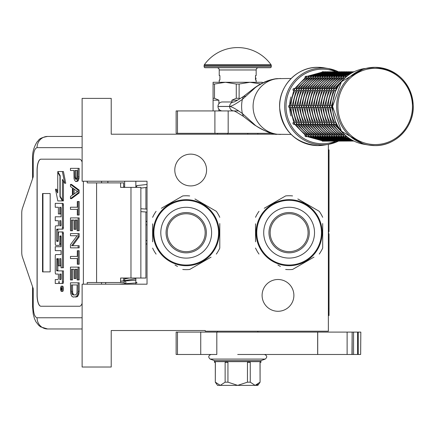 <?xml version="1.0" encoding="UTF-8"?>
<svg xmlns="http://www.w3.org/2000/svg" width="435" height="435" viewBox="0 0 435 435"><rect width="100%" height="100%" fill="white"/><g stroke="black" fill="none" stroke-linecap="round" stroke-linejoin="round"><path stroke-width="0.65" d="M276.948 134.208L111.219 134.208L111.219 98.392L82.117 98.392L82.117 181.221L147.035 181.221L147.035 284.191L82.117 284.191L82.117 367.02L111.219 367.02L111.219 330.529L205.238 330.529L205.238 331.204L328.36 331.204L328.36 144.349M277.992 279.493A15.894 15.894 0 0 1 293.886 295.387A15.894 15.894 0 0 1 277.992 311.281A15.894 15.894 0 0 1 262.098 295.387A15.894 15.894 0 0 1 277.992 279.493M190.688 154.131A15.894 15.894 0 0 1 206.582 170.025A15.894 15.894 0 0 1 190.688 185.919A15.894 15.894 0 0 1 174.794 170.025A15.894 15.894 0 0 1 190.688 154.131M129.32 278.036L124.649 278.922M135.845 279.651L135.6 280.287L120.598 281.162M135.845 282.065L137.079 282.864L119.119 284.191M124.72 283.653C126.058 283.419 126.242 282.511 125.269 280.939C123.931 281.173 123.747 282.081 124.72 283.653M123.975 278.036L124.649 278.085M135.845 278.775L121.691 281.081M147.035 184.462L137.155 185.587L136.106 187.376M123.79 187.376L124.649 186.539M135.845 185.848L136.65 185.783M145.915 211.981L145.915 278.036L120.598 278.036L120.598 282.516L87.212 282.516L87.212 284.191M79.556 306.24L40.89 306.24A11.19 3.828 90 0 1 37.062 295.05L37.165 295.05A11.19 3.828 -90 0 0 40.993 306.24L79.556 306.24A11.19 3.828 90 0 0 82.117 303.364M82.117 162.048A11.19 3.828 90 0 0 79.556 159.172L40.89 159.172A11.19 3.828 90 0 0 37.062 170.362L37.062 295.05M83.384 284.191L83.384 181.221M82.117 317.773L37.062 317.773C34.735 317.11 33.462 313.379 33.234 306.577L32.56 306.577L33.234 306.577L33.234 288.671L22.424 257.058A6.715 2.295 -90 0 1 21.75 252.311L21.75 213.101A6.715 2.295 -90 0 1 22.424 208.354L33.234 176.74L33.234 158.835L32.56 158.835C32.212 153.006 33.718 147.356 37.073 141.886C39.204 140.277 37.861 138.172 47.578 136.449L82.117 136.449M123.643 187.376L123.643 182.901L87.212 182.901L87.212 181.221M79.556 159.172L40.993 159.172A11.19 3.828 -90 0 0 37.165 170.362L37.165 295.05M37.062 317.773A11.19 10.516 90 0 0 47.578 328.963L82.117 328.963M123.643 282.516L120.598 282.516M140.858 278.036L140.858 187.376L120.598 187.376L120.598 182.901M50.183 271.88L50.183 193.531L42.527 193.531L42.527 271.88L50.183 271.88L42.945 271.88L42.945 193.531L50.183 193.531M61.498 291.428L62.548 291.428A2.643 0.903 -90 0 0 63.45 288.786A2.643 0.903 -90 0 0 62.548 286.143L61.498 286.143A2.643 0.903 -90 0 0 60.59 288.786A2.643 0.903 -90 0 0 61.498 291.428A2.643 0.903 -90 0 0 62.401 288.786A2.643 0.903 -90 0 0 61.498 286.143M56.311 283.495L58.17 283.495A2.452 0.837 -90 0 0 59.008 281.048A2.452 0.837 -90 0 0 59.845 283.495L62.901 283.495A1.615 0.555 -90 0 0 63.45 281.88L63.45 270.885L56.833 270.885L56.621 270.265L56.833 258.646L58.382 258.646L58.382 265.85L59.72 265.85L59.72 258.646L60.846 258.646L61.058 267.786L62.401 267.786L62.401 233.551A1.615 0.555 -90 0 0 61.846 231.937L58.932 231.942A1.615 0.555 -90 0 0 58.382 233.557L58.17 241.381L56.833 241.381L56.621 240.756L56.621 229.762L56.833 229.142L61.846 229.142A1.615 0.555 -90 0 0 62.401 227.527L62.401 204.972A1.615 0.555 -90 0 0 61.846 203.357L55.256 203.357L55.256 207.272L58.382 207.272L58.382 213.944L59.72 213.944L59.72 207.272L60.846 207.272L61.058 207.892L61.058 216.782L56.311 216.782M59.22 283.495A2.452 0.837 -90 0 0 59.535 283.321M56.86 274.061L58.382 274.061L58.382 277.97A1.615 0.555 90 0 1 57.828 279.585L55.256 279.585L55.256 283.495L58.17 283.495M56.311 250.636L61.058 250.636L61.058 254.551L56.86 254.551M56.86 245.356L59.165 245.356A1.615 0.555 -90 0 0 59.72 243.741L59.932 235.922L60.846 235.922L61.058 236.542L61.058 246.727L56.311 246.727M60.916 235.955L60.77 236.542L59.72 236.542M60.22 245.356A1.615 0.555 -90 0 0 60.77 243.741L60.77 236.542M56.311 220.697L58.382 220.697L58.382 225.852L56.86 225.852M59.72 213.944L60.77 213.944L60.77 207.272M56.311 207.272L58.382 207.272M57.882 241.381L57.882 229.142L62.901 229.142A1.615 0.555 -90 0 0 63.45 227.527L63.45 204.972A1.615 0.555 -90 0 0 62.901 203.357L56.311 203.357M62.401 267.786L63.45 267.786L63.45 233.551A1.615 0.555 -90 0 0 62.901 231.937L61.846 231.937L62.901 231.937M59.72 265.85L60.77 265.85L60.77 258.646M57.882 270.885L57.67 259.265L57.882 258.646L58.382 258.646M62.401 200.056L62.401 179.378L64.69 183.244L65.745 183.244L63.428 171.526L57.746 171.526L60.199 175.664L60.199 196.343L62.401 200.056L63.45 200.056L63.45 181.156M57.746 191.221L56.55 189.203L55.501 189.203L57.811 200.91L62.401 200.91L59.948 196.767L59.948 176.093L57.746 172.38L57.746 192.999L55.501 189.203M62.401 200.91L63.45 200.91L62.944 200.056M123.643 280.939L123.643 278.036M107.869 182.901L107.869 181.221M61.846 283.495A1.615 0.555 -90 0 0 62.401 281.88L62.401 270.885M61.058 254.551L55.81 254.551A1.615 0.555 -90 0 0 55.256 256.166L55.256 272.446A1.615 0.555 -90 0 0 55.81 274.061L58.382 274.061M61.058 246.727L55.256 246.727L55.256 250.636L61.058 250.636M58.382 225.852L55.81 225.852A1.615 0.555 -90 0 0 55.256 227.467L55.256 243.741A1.615 0.555 -90 0 0 55.81 245.356L59.165 245.356M61.058 216.782L55.256 216.782L55.256 220.697L58.382 220.697M62.901 203.357L61.846 203.357M62.901 229.142L61.846 229.142M64.69 183.244L62.379 171.526M58.252 172.38L57.746 172.38M60.454 196.767L59.948 196.767M62.14 289.743L61.678 290.036L61.525 289.601L61.378 290.036L60.867 290.036L60.867 289.297L61.427 289.003L61.427 288.264L60.867 288.264L60.867 287.725L62.14 287.725L62.14 289.743M59.72 279.585L59.72 274.061L61.058 274.061L61.058 278.965L60.846 279.585L59.72 279.585M59.72 225.852L59.72 220.697L60.846 220.697L61.058 225.227L60.846 225.852L59.72 225.852M62.14 289.601L61.525 289.601M61.378 290.036L60.867 290.036M61.917 289.601L61.917 289.297L60.867 289.297M62.14 288.264L61.667 288.264L61.667 289.297L62.14 289.297L61.324 289.297M61.917 288.264L62.14 287.725M60.77 279.585L60.77 274.061L61.058 274.061M60.77 225.852L60.77 220.697M61.879 289.297L61.922 288.264M74.124 294.925L73.471 294.571L72.656 292.788L72.493 284.941M75.516 297.067L77.381 296.708L78.681 294.571L79.17 291.358L79.17 282.804L70.465 282.804L70.628 293.141L71.606 295.996L73.069 297.067L76.326 296.708L77.631 294.571L78.121 291.358L78.121 282.804M71.443 284.941L77.142 284.941L76.979 292.788L76.163 294.571L75.516 294.925L73.069 294.925L71.933 293.853L71.443 291.358L71.443 284.941M72.493 291.358L71.443 291.358M72.656 292.788L71.606 292.788M72.982 293.853L71.933 293.853M73.471 294.571L72.417 294.571M79.17 291.358L78.121 291.358M79.007 293.141L77.957 293.141M78.681 294.571L77.631 294.571M78.034 295.996L76.979 295.996M77.381 296.708L76.326 296.708M78.121 279.95L79.17 279.95L79.17 267.112L70.465 267.112L70.465 279.95L71.443 279.95L71.443 269.254L74.048 269.254L74.048 278.525L75.027 278.525L75.027 269.254L77.142 269.254L77.142 279.95L78.121 279.95L78.121 267.112M75.027 278.525L76.076 278.525L76.076 269.254M71.443 279.95L72.493 279.95L72.493 269.254M78.121 264.262L79.17 264.262L79.17 250.712L77.305 250.712L77.305 256.416L70.465 256.416L70.465 258.559L77.305 258.559L77.305 264.262L78.121 264.262L78.121 250.712M72.656 245.721L79.17 236.809L79.17 233.6L70.465 233.6L70.465 235.737L77.142 235.737L70.465 244.649L70.465 247.858L78.121 247.858L78.121 245.721L71.606 245.721L78.121 236.809L78.121 233.6M78.121 247.858L79.17 247.858L79.17 245.721L78.121 245.721M79.17 236.809L78.121 236.809M78.121 230.746L79.17 230.746L79.17 217.908L70.465 217.908L70.465 230.746L71.443 230.746L71.443 220.05L74.048 220.05L74.048 229.321L75.027 229.321L75.027 220.05L77.142 220.05L77.142 230.746L78.121 230.746L78.121 217.908M75.027 229.321L76.076 229.321L76.076 220.05M71.443 230.746L72.493 230.746L72.493 220.05M78.121 215.059L79.17 215.059L79.17 201.508L77.305 201.508L77.305 207.212L70.465 207.212L70.465 209.355L77.305 209.355L77.305 215.059L78.121 215.059L78.121 201.508M74.124 193.966L74.124 189.084M70.465 198.654L71.514 198.654L79.17 192.95L79.17 190.1L71.514 184.391L70.465 184.391L70.465 186.533L72.417 187.958L72.417 195.092L70.465 196.517L70.465 198.654L78.121 192.95L78.121 190.1L70.465 184.391M73.069 188.317L77.468 191.525L73.069 194.733L73.069 188.317M79.17 192.95L78.121 192.95M79.17 190.1L78.121 190.1M76.609 179.198L75.913 177.262L75.913 170.487M76.326 181.542L77.87 181.183L79.007 178.687L79.17 168.35L70.465 168.35L70.465 170.487L73.885 170.487L74.048 178.687L74.537 180.117L75.679 181.542L76.816 181.183L77.957 178.687L78.121 168.35M75.913 177.262L74.864 177.262L74.864 170.487L77.305 170.487L77.142 178.334L76.816 179.046L75.842 179.399L75.027 178.334L74.864 177.262M76.076 178.334L75.027 178.334M76.402 179.046L75.353 179.046M76.326 179.399L75.842 179.399M79.17 176.904L78.121 176.904M79.007 178.687L77.957 178.687M78.523 180.117L77.468 180.117M77.87 181.183L76.816 181.183M124.649 284.191L124.649 283.783M124.649 280.863L124.649 278.036M124.649 187.376L124.649 181.221M135.845 284.191L135.845 278.036M135.845 187.376L135.845 181.221M218.555 232.709A32.348 32.348 0 0 0 186.213 200.361A32.348 32.348 0 0 0 153.865 232.709A32.348 32.348 0 0 0 186.213 265.051A32.348 32.348 0 0 0 218.555 232.709M219.229 232.709A33.016 33.016 0 0 0 186.213 199.687A33.016 33.016 0 0 0 153.191 232.709A33.016 33.016 0 0 0 186.213 265.725A33.016 33.016 0 0 0 219.229 232.709M152.631 223.84L152.631 241.827M152.631 239.234L152.631 235.819M175 265.007L177.48 266.438M208.577 258.564L189.671 269.483A36.937 36.937 0 0 1 182.749 269.483M189.671 269.483L211.062 257.134M219.789 241.577L219.789 248.091A36.937 36.937 0 0 1 216.325 254.094M219.789 248.091L219.789 223.585M219.789 226.178L219.789 229.593M219.789 217.321A36.937 36.937 0 0 0 216.325 211.323L194.94 198.974M197.419 200.404L216.325 211.323M189.671 195.935A36.937 36.937 0 0 0 182.749 195.935L161.358 208.283M163.843 206.848L182.749 195.935M156.094 211.323A36.937 36.937 0 0 0 152.631 217.321M156.094 254.094A36.937 36.937 0 0 1 152.631 248.091M217.576 222.399L217.364 221.768M217.815 223.155L217.696 222.758M217.554 222.328L217.288 221.551M218.049 223.971L217.821 223.177M218.865 227.826L218.713 226.896A33.016 33.016 0 0 0 218.43 225.482M218.723 226.961L218.647 226.537M218.56 226.102L218.375 225.243A33.016 33.016 0 0 0 217.348 221.725M218.435 225.52L218.375 225.243M214.14 215.097L214.325 215.39L214.14 215.097A33.016 33.016 0 0 0 208.99 208.805L208.887 208.708M214.629 215.896L214.564 215.782A33.016 33.016 0 0 1 214.629 215.896L214.803 216.195L214.629 215.896M217.108 221.062L216.978 220.73M216.799 220.279L216.75 220.153A33.016 33.016 0 0 0 215.874 218.207M212.72 213.019L212.927 213.302L212.72 213.019M212.4 212.595A33.016 33.016 0 0 0 211.883 211.943M207.435 207.413L207.544 207.506A33.016 33.016 0 0 0 207.435 207.413L207.712 207.653M207.174 207.201L206.745 206.853L207.174 207.201M207.038 207.087L206.745 206.853M205.287 205.755L206.272 206.484L205.287 205.755L205.026 206.125M211.111 211.024L211.345 211.296M214.803 216.195L215.042 216.614A33.016 33.016 0 0 0 214.977 216.499L214.803 216.195M218.838 227.63L218.718 226.934M215.499 217.462L215.439 217.342A33.016 33.016 0 0 0 215.042 216.614M186.213 251.664A18.955 18.955 0 0 0 205.168 232.709A18.955 18.955 0 0 0 186.213 213.748A18.955 18.955 0 0 0 167.252 232.709A18.955 18.955 0 0 0 186.213 251.664M186.213 252.855A20.146 20.146 0 0 1 166.061 232.709A20.146 20.146 0 0 1 186.213 212.557A20.146 20.146 0 0 1 206.359 232.709A20.146 20.146 0 0 1 186.213 252.855M186.213 258.113A25.409 25.409 0 0 0 211.617 232.709A25.409 25.409 0 0 0 186.213 207.299A25.409 25.409 0 0 0 160.803 232.709A25.409 25.409 0 0 0 186.213 258.113M321.46 232.681A32.348 32.348 0 0 0 289.117 200.334A32.348 32.348 0 0 0 256.77 232.681A32.348 32.348 0 0 0 289.117 265.029A32.348 32.348 0 0 0 321.46 232.681M322.134 232.681A33.016 33.016 0 0 0 289.117 199.66A33.016 33.016 0 0 0 256.095 232.681A33.016 33.016 0 0 0 289.117 265.698A33.016 33.016 0 0 0 322.134 232.681M255.535 223.813L255.535 241.8M255.535 239.206L255.535 235.792M277.905 264.98L280.385 266.416M311.482 258.537L292.576 269.455A36.937 36.937 0 0 1 285.654 269.455M292.576 269.455L313.967 257.107M322.694 241.55L322.694 248.07A36.937 36.937 0 0 1 319.23 254.067M322.694 248.07L322.694 223.557M322.694 226.156L322.694 229.571M322.694 217.293A36.937 36.937 0 0 0 319.23 211.296L297.844 198.947M300.324 200.377L319.23 211.296M292.576 195.908A36.937 36.937 0 0 0 285.654 195.908L264.262 208.256M266.747 206.821L285.654 195.908M258.999 211.296A36.937 36.937 0 0 0 255.535 217.293M258.999 254.067A36.937 36.937 0 0 1 255.535 248.07M320.481 222.372L320.269 221.741M320.72 223.133L320.6 222.731M320.459 222.301L320.193 221.524M320.954 223.943L320.726 223.15M321.769 227.799L321.617 226.869A33.016 33.016 0 0 0 321.46 226.053L321.28 225.216A33.016 33.016 0 0 0 320.252 221.698M321.628 226.934L321.552 226.51M321.34 225.493L321.28 225.216M321.46 226.053A33.016 33.016 0 0 0 321.334 225.46M317.044 215.069L317.229 215.363L317.044 215.069A33.016 33.016 0 0 0 311.895 208.778L311.792 208.68M317.534 215.874L317.468 215.755A33.016 33.016 0 0 1 317.534 215.874L317.708 216.173L317.534 215.874M320.013 221.034L319.883 220.703M318.779 218.18A33.016 33.016 0 0 1 319.654 220.126L319.703 220.251M315.625 212.992L315.832 213.275L315.625 212.992M315.304 212.574A33.016 33.016 0 0 0 314.788 211.916M310.34 207.386L310.449 207.479A33.016 33.016 0 0 0 310.34 207.386L310.617 207.625M310.079 207.174L309.649 206.826L310.079 207.174M309.943 207.06L309.649 206.826M308.192 205.733L309.176 206.456L308.192 205.733L307.931 206.098M317.708 216.173L317.947 216.592A33.016 33.016 0 0 0 317.882 216.472L317.708 216.173M321.742 227.608L321.623 226.907M318.404 217.435L318.344 217.321A33.016 33.016 0 0 0 317.947 216.592M289.117 251.637A18.955 18.955 0 0 0 308.072 232.681A18.955 18.955 0 0 0 289.117 213.721A18.955 18.955 0 0 0 270.157 232.681A18.955 18.955 0 0 0 289.117 251.637M289.117 252.827A20.146 20.146 0 0 1 268.966 232.681A20.146 20.146 0 0 1 289.117 212.536A20.146 20.146 0 0 1 309.263 232.681A20.146 20.146 0 0 1 289.117 252.827M289.117 258.085A25.409 25.409 0 0 0 314.521 232.681A25.409 25.409 0 0 0 289.117 207.272A25.409 25.409 0 0 0 263.708 232.681A25.409 25.409 0 0 0 289.117 258.085M291.146 134.437L277.481 134.268C270.787 134.323 256.851 127.537 253.855 123.926L242.349 113.502C235.879 108.908 231.637 106.57 229.626 106.477L229.626 106.428C231.616 106.347 235.852 104.003 242.349 99.403L253.855 88.979C257.27 85.086 270.597 78.724 277.481 78.637L291.146 78.469M245.443 96.244L243.448 96.494L254.328 88.028L253.855 88.979M280.57 134.437L277.497 134.274C273.501 134.937 265.78 131.805 254.328 124.878L254.328 124.878A4.453 2.18 -51.9 0 1 253.855 123.926M222.35 110.93A4.453 4.355 -90 0 1 217.989 106.477L217.989 106.428A4.453 4.355 -90 0 1 222.35 101.975L233.861 101.975A4.453 4.355 90 0 0 229.626 106.428L217.989 106.428M233.981 101.975L233.986 101.975A4.453 4.355 90 0 0 233.981 101.975L233.818 101.986C233.872 102.334 237.086 100.507 243.448 96.494L242.349 99.403A33.886 33.147 -90 0 0 241.621 106.455A33.886 33.147 -90 0 0 242.349 113.502L243.448 116.411C237.717 112.752 234.508 110.92 233.818 110.92L233.986 110.93A4.453 4.355 -90 0 1 233.981 110.93M228.174 110.93L228.174 133.317L176.137 133.317L176.137 110.93L238.549 110.93M228.174 133.317L272.022 133.317M257.841 332.095L257.841 331.204M257.841 134.208L257.841 133.317M217.549 332.095L217.549 331.204M217.549 134.208L217.549 133.317M213.074 110.93L213.074 98.283L214.498 98.283L214.498 84.02L225.384 82.275L250.011 82.275L260.891 84.02M239.125 84.02L236.27 84.02L236.27 98.283L239.125 98.283L239.125 84.02L250.011 82.275L262.321 82.275L262.321 83.069M239.125 98.283L239.968 98.712M231.888 101.975L231.888 100.186L236.27 98.283M213.074 98.283L213.074 82.275L225.384 82.275L236.27 84.02M214.498 98.283L218.881 100.186L218.881 103.731M218.881 110.93L218.881 109.174M231.888 100.186L237.553 100.186M213.074 84.02L214.498 84.02M213.074 100.186L218.881 100.186M247.771 134.208L247.771 133.317M227.625 134.208L227.625 133.317M216.815 332.095L216.815 354.481L176.137 354.481L176.137 332.095L347.114 332.095L347.114 354.481L317.664 354.481L317.664 332.095M237.695 354.481L317.664 354.481M360.653 354.481L360.816 332.095L360.653 354.481L347.114 354.481M352.154 354.481L352.154 332.095L360.653 332.095M351.975 354.481L352.154 332.095M351.975 332.095L347.114 332.095M260.962 361.648L260.962 362.317L260.021 362.317L260.081 382.18L257.841 385.377L217.549 385.377L215.309 382.18L215.368 362.317L214.433 362.317L214.433 361.648L260.957 361.648L260.957 360.637L265.236 359.082C267.476 357.108 267.204 355.574 264.426 354.481M260.021 382.18L255.144 385.377L250.266 382.18L247.455 382.18L237.695 385.377L227.94 382.18L225.129 382.18L220.251 385.377L215.368 382.18M265.236 359.082L210.154 359.082L214.439 360.637L260.957 360.637M226.064 361.648L226.064 362.317L225.129 362.317L225.129 382.18M218.381 361.648L222.116 361.648M226.064 362.317L227.94 362.317L227.94 382.18M249.326 361.648L249.326 362.317L247.455 362.317L247.455 382.18M241.436 361.648L233.959 361.648M249.326 362.317L250.266 362.317L250.266 382.18M253.273 361.648L257.014 361.648M255.399 385.361L257.797 384.393M204.325 64.782A40.966 40.966 0 0 1 271.065 64.782L204.325 64.782A1.12 1.12 111.6 0 0 204.118 65.435L204.118 66.609A1.12 1.12 41.4 0 0 205.238 67.724L230.903 67.724M253.605 67.724L270.157 67.724A1.12 1.12 -41.4 0 0 271.277 66.609L271.277 65.435A1.12 1.12 -111.7 0 0 271.065 64.782M270.157 67.724L205.238 67.724M242.567 67.724L248.254 67.724M219.229 82.275L219.229 80.04L219.898 80.04L219.898 75.559L219.229 75.559L219.229 69.964A2.24 2.24 130.3 0 0 216.989 67.724M219.229 69.964L256.166 69.964A2.24 2.24 -130.3 0 1 258.401 67.724M256.166 69.964L256.166 75.559L255.492 75.559L255.492 80.04L256.166 80.04L256.166 82.275M255.492 76.821L255.562 77.914M255.492 76.016L255.562 76.821M255.492 79.551L255.562 79.029M336.859 88.615L336.141 89.104L336.201 89.958M332.922 105.335L331.595 106.455L332.922 107.57M336.201 122.947L336.141 123.801L336.859 124.29M346.967 76.255L346.238 76.402L345.885 77.153M335.303 90.643L334.466 90.643A33.577 32.842 90 0 0 330.616 105.335L329.268 106.455L330.616 107.57A33.577 32.842 90 0 0 334.466 122.262L333.819 123.801L334.966 124.361L336.445 124.361M335.999 89.322L336.233 88.914M336.445 88.544L334.966 88.544L333.819 89.104L334.45 90.632M331.59 107.57L330.595 107.57M331.573 106.722L331.573 106.189M331.59 105.335L330.595 105.335M336.233 123.997L335.999 123.583M345.885 135.758L346.238 136.503L346.967 136.65M346.483 76.255L343.911 76.402L343.753 77.947A33.577 32.842 90 0 0 333.33 88.544M346.086 76.489L346.673 76.255M334.118 88.544L332.639 88.544L331.492 89.104L332.139 90.643A33.577 32.842 90 0 0 328.289 105.335L326.941 106.455L328.289 107.57A33.577 32.842 90 0 0 332.139 122.262L331.492 123.801L332.639 124.361L334.118 124.361M332.976 90.643L332.139 90.643M333.672 89.322L333.906 88.914M329.262 107.57L328.267 107.57M329.246 106.722L329.246 106.189M329.262 105.335L328.267 105.335M333.906 123.997L333.672 123.583M346.673 136.65L346.086 136.416M333.33 124.361A33.577 32.842 90 0 0 343.753 134.959L343.911 136.503L346.483 136.65M341.513 77.947L341.426 77.947A33.577 32.842 90 0 0 331.002 88.544M343.759 76.489L344.346 76.255M344.156 76.255L341.584 76.402L341.415 77.936M331.791 88.544L330.312 88.544L329.164 89.104L329.812 90.643A33.577 32.842 90 0 0 325.962 105.335L324.613 106.455L325.962 107.57A33.577 32.842 90 0 0 329.812 122.262L329.164 123.801L330.312 124.361L331.791 124.361M330.649 90.643L329.812 90.643M331.345 89.322L331.579 88.914M326.935 107.57L325.94 107.57M326.919 106.722L326.919 106.189M326.935 105.335L325.94 105.335M331.579 123.997L331.345 123.583M344.346 136.65L343.759 136.416M331.002 124.361A33.577 32.842 90 0 0 341.426 134.959L341.584 136.503L344.156 136.65M341.828 76.255L339.256 76.402L339.099 77.947A33.577 32.842 90 0 0 328.675 88.544M341.431 76.489L342.019 76.255M328.322 90.643L327.484 90.643A33.577 32.842 90 0 0 323.635 105.335L322.286 106.455L323.635 107.57A33.577 32.842 90 0 0 327.484 122.262L326.837 123.801L327.985 124.361L329.464 124.361M329.018 89.322L329.251 88.914M329.464 88.544L327.985 88.544L326.837 89.104L327.468 90.632M324.608 107.57L323.618 107.57M324.592 106.722L324.592 106.189M324.608 105.335L323.618 105.335M329.251 123.997L329.018 123.583M342.019 136.65L341.431 136.416M328.675 124.361A33.577 32.842 90 0 0 339.099 134.959L339.256 136.503L341.828 136.65M336.859 77.947L336.772 77.947A33.577 32.842 90 0 0 326.348 88.544M339.104 76.489L339.691 76.255M339.501 76.255L336.929 76.402L336.761 77.936M327.136 88.544L325.657 88.544L324.51 89.104L325.157 90.643A33.577 32.842 90 0 0 321.307 105.335L319.959 106.455L321.307 107.57A33.577 32.842 90 0 0 325.157 122.262L324.51 123.801L325.657 124.361L327.136 124.361M325.994 90.643L325.157 90.643M326.69 89.322L326.924 88.914M354.139 71.753L353.524 71.867M322.281 107.57L321.291 107.57M322.264 106.722L322.264 106.189M322.281 105.335L321.291 105.335M326.924 123.997L326.69 123.583M339.691 136.65L339.104 136.416M326.348 124.361A33.577 32.842 90 0 0 336.772 134.959L336.929 136.503L339.501 136.65M353.524 141.038L322.482 141.152A1.12 1.093 90 0 1 322.232 141.119M334.531 77.947L334.444 77.947A33.577 32.842 90 0 0 324.021 88.544M336.777 76.489L337.364 76.255M337.174 76.255L334.602 76.402L334.433 77.936M323.667 90.643L322.83 90.643A33.577 32.842 90 0 0 318.98 105.335L317.632 106.455L318.98 107.57A33.577 32.842 90 0 0 322.83 122.262L322.183 123.801L323.33 124.361L324.809 124.361M324.363 89.322L324.597 88.914M324.809 88.544L323.33 88.544L322.183 89.104L322.813 90.632M337.011 76.348L353.9 71.753L351.197 71.867M319.953 107.57L318.964 107.57M319.937 106.722L319.937 106.189M319.953 105.335L318.964 105.335M324.597 123.997L324.363 123.583M337.364 136.65L336.777 136.416M324.021 124.361A33.577 32.842 90 0 0 334.444 134.959L334.602 136.503L337.174 136.65M351.197 141.038L334.45 136.416M334.847 76.255L332.275 76.402L332.117 77.947A33.577 32.842 90 0 0 321.693 88.544M334.45 76.489L335.037 76.255M322.482 88.544L321.003 88.544L319.856 89.104L320.503 90.643A33.577 32.842 90 0 0 316.653 105.335L315.304 106.455L316.653 107.57A33.577 32.842 90 0 0 320.503 122.262L319.856 123.801L321.003 124.361L322.482 124.361M321.34 90.643L320.503 90.643M322.036 89.322L322.27 88.914M334.684 76.348L351.572 71.753L348.87 71.867M317.626 107.57L316.637 107.57M317.61 106.722L317.61 106.189M317.626 105.335L316.637 105.335M322.27 123.997L322.036 123.583M335.037 136.65L334.684 136.557M321.693 124.361A33.577 32.842 90 0 0 332.117 134.959L332.275 136.503L334.847 136.65M348.87 141.038L332.122 136.416M329.877 77.947L329.79 77.947A33.577 32.842 90 0 0 319.366 88.544M332.122 76.489L332.71 76.255M332.519 76.255L329.947 76.402L329.779 77.936M320.155 88.544L318.676 88.544L317.528 89.104L318.175 90.643A33.577 32.842 90 0 0 314.326 105.335L312.977 106.455L314.326 107.57A33.577 32.842 90 0 0 318.175 122.262L317.528 123.801L318.676 124.361L320.155 124.361M319.013 90.643L318.175 90.643M319.709 89.322L319.942 88.914M332.356 76.348L349.245 71.753L346.543 71.867M315.299 107.57L314.309 107.57M315.283 106.722L315.283 106.189M315.299 105.335L314.309 105.335M319.942 123.997L319.709 123.583M332.71 136.65L332.356 136.557M319.366 124.361A33.577 32.842 90 0 0 329.79 134.959L329.947 136.503L332.519 136.65M346.543 141.038L329.795 136.416M330.192 76.255L327.62 76.402L327.463 77.947A33.577 32.842 90 0 0 317.039 88.544M329.795 76.489L330.382 76.255M316.685 90.643L315.848 90.643A33.577 32.842 90 0 0 311.998 105.335L310.655 106.455L311.998 107.57A33.577 32.842 90 0 0 315.848 122.262L315.201 123.801L316.348 124.361L317.827 124.361M317.381 89.322L317.615 88.914M317.827 88.544L316.348 88.544L315.201 89.104L315.832 90.632M330.029 76.348L346.918 71.753L344.215 71.867M312.972 107.57L311.982 107.57M312.955 106.722L312.955 106.189M312.972 105.335L311.982 105.335M317.615 123.997L317.381 123.583M330.382 136.65L330.029 136.557M317.039 124.361A33.577 32.842 90 0 0 327.463 134.959L327.62 136.503L330.192 136.65M344.215 141.038L327.468 136.416M325.228 77.947L325.135 77.947A33.577 32.842 90 0 0 314.712 88.544M327.468 76.489L328.055 76.255M327.865 76.255L325.293 76.402L325.13 77.936M315.5 88.544L314.021 88.544L312.874 89.104L313.521 90.643A33.577 32.842 90 0 0 309.671 105.335L308.328 106.455L309.671 107.57A33.577 32.842 90 0 0 313.521 122.262L312.874 123.801L314.021 124.361L315.5 124.361M314.358 90.643L313.521 90.643M315.054 89.322L315.288 88.914M327.702 76.348L344.591 71.753L341.888 71.867M310.644 107.57L309.655 107.57M310.628 106.722L310.628 106.189M310.644 105.335L309.655 105.335M315.288 123.997L315.054 123.583M328.055 136.65L327.702 136.557M314.712 124.361A33.577 32.842 90 0 0 325.135 134.959L325.293 136.503L327.865 136.65M341.888 141.038L325.141 136.416M322.9 77.947L322.808 77.947A33.577 32.842 90 0 0 312.39 88.544M325.141 76.489L325.728 76.255M325.538 76.255L322.966 76.402L322.803 77.936M312.031 90.643L311.194 90.643A33.577 32.842 90 0 0 307.344 105.335L306.001 106.455L307.344 107.57A33.577 32.842 90 0 0 311.194 122.262L310.546 123.801L311.694 124.361L313.173 124.361M312.727 89.322L312.961 88.914M313.173 88.544L311.694 88.544L310.546 89.104L311.177 90.632M325.375 76.348L342.263 71.753L339.561 71.867M308.317 107.57L307.327 107.57M308.301 106.722L308.301 106.189M308.317 105.335L307.327 105.335M312.961 123.997L312.727 123.583M325.728 136.65L325.375 136.557M312.39 124.361A33.577 32.842 90 0 0 322.808 134.959L322.966 136.503L325.538 136.65M339.561 141.038L322.813 136.416M320.573 77.947L320.481 77.947A33.577 32.842 90 0 0 310.063 88.544M322.813 76.489L323.401 76.255M323.21 76.255L320.638 76.402L320.475 77.936M310.846 88.544L309.367 88.544L308.219 89.104L308.866 90.643A33.577 32.842 90 0 0 305.017 105.335L303.673 106.455L305.017 107.57A33.577 32.842 90 0 0 308.866 122.262L308.219 123.801L309.367 124.361L310.846 124.361M309.704 90.643L308.866 90.643M310.4 89.322L310.633 88.914M323.047 76.348L339.936 71.753L337.234 71.867M305.99 107.57L305 107.57M305.974 106.722L305.974 106.189M305.99 105.335L305 105.335M310.633 123.997L310.4 123.583M323.401 136.65L323.047 136.557M310.063 124.361A33.577 32.842 90 0 0 320.481 134.959L320.638 136.503L323.21 136.65M337.234 141.038L320.486 136.416M318.246 77.947L318.154 77.947A33.577 32.842 90 0 0 307.735 88.544M320.486 76.489L321.073 76.255M320.883 76.255L318.311 76.402L318.148 77.936M308.518 88.544L307.039 88.544L305.892 89.104L306.539 90.643A33.577 32.842 90 0 0 302.689 105.335L301.346 106.455L302.689 107.57A33.577 32.842 90 0 0 306.539 122.262L305.892 123.801L307.039 124.361L308.518 124.361M307.376 90.643L306.539 90.643M308.072 89.322L308.306 88.914M320.72 76.348L337.609 71.753L334.912 71.867M303.663 107.57L302.673 107.57M303.646 106.722L303.646 106.189M303.663 105.335L302.673 105.335M308.306 123.997L308.072 123.583M321.073 136.65L320.72 136.557M307.735 124.361A33.577 32.842 90 0 0 318.154 134.959L318.311 136.503L320.883 136.65M334.912 141.038L318.159 136.416M318.556 76.255L315.989 76.402L315.826 77.947A33.577 32.842 90 0 0 305.408 88.544M318.159 76.489L318.746 76.255M305.049 90.643L304.212 90.643A33.577 32.842 90 0 0 300.362 105.335L299.019 106.455L300.362 107.57A33.577 32.842 90 0 0 304.212 122.262L303.565 123.801L304.712 124.361L306.191 124.361M305.745 89.322L305.979 88.914M306.191 88.544L304.712 88.544L303.565 89.104L304.195 90.632M318.393 76.348L335.282 71.753L332.585 71.867M301.335 107.57L300.346 107.57M301.319 106.722L301.319 106.189M301.335 105.335L300.346 105.335M305.979 123.997L305.745 123.583M318.746 136.65L318.393 136.557M305.408 124.361A33.577 32.842 90 0 0 315.826 134.959L315.989 136.503L318.556 136.65M332.585 141.038L315.832 136.416M315.832 76.489L332.954 71.753L330.257 71.867M313.591 77.947L313.499 77.947A33.577 32.842 90 0 0 303.081 88.544M316.066 76.348L316.419 76.255M316.229 76.255L313.662 76.402L313.494 77.936M303.864 88.544L302.385 88.544L301.237 89.104L301.885 90.643A33.577 32.842 90 0 0 298.035 105.335L296.692 106.455L298.035 107.57A33.577 32.842 90 0 0 301.885 122.262L301.237 123.801L302.385 124.361L303.864 124.361M302.722 90.643L301.885 90.643M303.418 89.322L303.652 88.914M299.008 107.57L298.019 107.57M298.992 106.722L298.992 106.189M299.008 105.335L298.019 105.335M303.652 123.997L303.418 123.583M316.419 136.65L316.066 136.557M303.081 124.361A33.577 32.842 90 0 0 313.499 134.959L313.662 136.503L316.229 136.65M330.257 141.038L313.504 136.416M313.504 76.489L330.627 71.753L327.93 71.867M311.264 77.947L311.172 77.947A33.577 32.842 90 0 0 300.754 88.544M313.738 76.348L314.092 76.255M313.901 76.255L311.335 76.402L311.166 77.936M300.395 90.643L299.557 90.643A33.577 32.842 90 0 0 295.708 105.335L294.364 106.455L295.708 107.57A33.577 32.842 90 0 0 299.557 122.262L298.91 123.801L300.058 124.361L301.537 124.361M301.091 89.322L301.324 88.914M301.537 88.544L300.058 88.544L298.91 89.104L299.541 90.632M296.681 107.57L295.691 107.57M296.665 106.722L296.665 106.189M296.681 105.335L295.691 105.335M301.324 123.997L301.091 123.583M314.092 136.65L313.738 136.557M300.754 124.361A33.577 32.842 90 0 0 311.172 134.959L311.335 136.503L313.901 136.65M327.93 141.038L311.177 136.416M311.177 76.489L328.3 71.753L325.603 71.867M308.937 77.947L308.845 77.947A33.577 32.842 90 0 0 298.426 88.544M311.411 76.348L311.764 76.255M311.58 76.255L309.008 76.402L308.839 77.936M299.209 88.544L297.73 88.544L296.583 89.104L297.23 90.643A33.577 32.842 90 0 0 293.38 105.335L292.037 106.455L293.38 107.57A33.577 32.842 90 0 0 297.23 122.262L296.583 123.801L297.73 124.361L299.209 124.361M298.067 90.643L297.23 90.643M298.763 89.322L298.997 88.914M294.354 107.57L293.364 107.57M294.337 106.722L294.337 106.189M294.354 105.335L293.364 105.335M298.997 123.997L298.763 123.583M311.764 136.65L311.411 136.557M298.426 124.361A33.577 32.842 90 0 0 308.845 134.959L309.008 136.503L311.58 136.65M325.603 141.038L308.855 136.416M308.85 76.489L325.973 71.753L323.276 71.867M306.61 77.947L306.517 77.947A33.577 32.842 90 0 0 296.099 88.544M309.084 76.348L309.437 76.255M309.252 76.255L306.68 76.402L306.512 77.936M295.74 90.643L294.903 90.643A33.577 32.842 90 0 0 291.053 105.335L289.71 106.455L291.053 107.57A33.577 32.842 90 0 0 294.903 122.262L294.256 123.801L295.403 124.361L296.887 124.361M296.436 89.322L296.67 88.914M296.887 88.544L295.403 88.544L294.256 89.104L294.892 90.632M292.032 107.57L291.037 107.57M292.01 106.722L292.01 106.189M292.032 105.335L291.037 105.335M296.67 123.997L296.436 123.583M309.437 136.65L309.084 136.557M296.099 124.361A33.577 32.842 90 0 0 306.517 134.959L306.68 136.503L309.252 136.65M323.276 141.038L306.528 136.416M306.528 76.489L323.645 71.753L322.482 71.753A1.12 1.093 90 0 0 322.232 71.786M306.757 76.348L307.11 76.255M306.925 76.255L306.061 76.255A1.12 1.093 90 0 0 304.973 77.473M294.114 89.322L294.343 88.914M294.56 88.544L294.038 88.544A1.12 1.093 90 0 0 293.44 90.6M289.705 107.57L289.639 107.57A1.12 1.093 90 0 1 288.546 106.455A1.12 1.093 90 0 1 289.639 105.335L289.705 105.335M289.683 106.722L289.683 106.189M294.343 123.997L294.114 123.583M293.44 122.306A1.12 1.093 90 0 0 294.038 124.361L294.56 124.361M307.11 136.65L306.757 136.557M304.973 135.432A1.12 1.093 90 0 0 306.061 136.65L306.925 136.65M290.988 115.971A33.577 32.842 -90 0 1 289.656 107.57M289.656 105.335A33.577 32.842 -90 0 1 290.988 96.94M294.903 122.262L295.74 122.262M298.067 122.262L297.23 122.262M299.557 122.262L300.395 122.262M302.722 122.262L301.885 122.262M304.212 122.262L305.049 122.262M307.376 122.262L306.539 122.262M309.704 122.262L308.866 122.262M311.194 122.262L312.031 122.262M314.358 122.262L313.521 122.262M315.848 122.262L316.685 122.262M319.013 122.262L318.175 122.262M321.34 122.262L320.503 122.262M322.83 122.262L323.667 122.262M325.994 122.262L325.157 122.262M327.484 122.262L328.322 122.262M330.649 122.262L329.812 122.262M332.976 122.262L332.139 122.262M335.657 124.361A33.577 32.842 90 0 0 342.008 131.897M334.466 122.262L335.303 122.262M342.008 81.008A33.577 32.842 90 0 0 335.657 88.544M328.36 149.879L329.029 149.879L329.029 231.589L328.583 231.589L328.583 233.823L329.029 233.823L329.029 315.533L328.36 315.533M329.029 250.141L329.029 278.318M329.029 279.689L329.029 285.925M105.808 282.516L105.569 284.191M96.592 182.901L96.592 282.516M82.117 147.644L37.062 147.644C34.735 148.308 33.462 152.038 33.234 158.835M101.556 284.191L101.556 282.516M130.973 187.376L130.973 278.036M101.556 182.901L101.556 181.221M37.062 147.644A11.19 10.516 -90 0 1 47.578 136.449M63.45 281.88L62.401 281.88M60.77 243.741L59.72 243.741M63.45 204.972L62.401 204.972M63.45 227.527L62.401 227.527M57.67 229.762L56.621 229.762M57.67 240.756L56.621 240.756M63.45 233.551L62.401 233.551M57.67 259.265L56.621 259.265M57.67 270.265L56.621 270.265M147.035 240.544L145.915 240.544M145.915 224.873L147.035 224.873M277.481 78.637L277.481 78.637A27.981 27.372 90 0 0 253.088 106.455A27.981 27.372 90 0 0 277.481 134.268L277.481 134.268M233.856 110.93A4.453 4.355 -90 0 1 229.626 106.477L217.989 106.477M177.48 133.317L177.48 110.93M214.901 110.93L214.901 133.317M177.48 354.481L177.48 332.095M200.736 332.095L200.736 354.481M358.261 332.095L358.261 354.481M357.565 332.095L357.565 354.481M353.563 332.095L353.563 354.481M271.277 65.435L204.118 65.435M271.277 66.609L204.118 66.609M317.931 67.322A39.134 38.28 90 0 0 279.651 106.455A39.134 38.28 90 0 0 317.931 145.589A39.134 38.28 90 0 0 324.222 145.056L317.925 145.589C295.147 143.414 282.386 130.734 279.634 107.537C278.492 86.26 297.056 66.745 317.925 67.316L324.222 67.849A39.134 38.28 90 0 0 317.931 67.322M324.222 67.849L328.43 68.567L338.37 71.753A38.405 37.568 90 0 0 328.43 68.567A38.405 37.568 90 0 0 322.259 68.045A38.405 37.568 90 0 0 284.691 106.455A38.405 37.568 90 0 0 322.259 144.86A38.405 37.568 90 0 0 328.43 144.338A38.405 37.568 90 0 0 338.37 141.152L328.43 144.338L324.222 145.056M335.842 71.753A37.29 36.475 90 0 0 322.482 69.165A37.29 36.475 90 0 0 286.012 106.455A37.29 36.475 90 0 0 322.482 143.74A37.29 36.475 90 0 0 335.842 141.152M363.883 68.659A38.318 37.481 90 0 0 332.563 106.455A38.318 37.481 90 0 0 363.883 144.246L368.646 145.056A39.139 38.28 90 0 0 374.932 145.589A39.139 38.28 90 0 0 413.217 106.455A39.139 38.28 90 0 0 374.948 67.316A39.139 38.28 90 0 0 368.646 67.849A39.139 38.28 90 0 0 336.652 106.455A39.139 38.28 90 0 0 368.646 145.056L374.943 145.589C395.812 146.16 414.376 126.645 413.234 105.368C410.488 82.171 397.721 69.486 374.943 67.316L363.883 68.659L341.431 81.688L332.547 106.455L341.431 131.218L363.883 144.246M375.177 68.338A38.117 37.285 90 0 0 337.892 106.455A38.117 37.285 90 0 0 375.177 144.567A38.117 37.285 90 0 0 412.456 106.455A38.117 37.285 90 0 0 375.177 68.338M328.36 156.595L329.029 156.595M328.36 308.817L329.029 308.817M140.858 208.735L147.035 209.143M140.858 211.649L147.035 212.057M147.035 187.387L140.858 188.094M145.915 209.066L145.915 187.518M47.578 328.963L40.651 326.892L38.797 325.44L35.909 321.759L34.425 318.523L33.218 313.994L32.56 306.577L32.56 286.698M32.56 178.714L32.56 158.835M147.035 221.964A4.475 4.475 0 0 0 145.915 221.023M145.915 244.394A4.475 4.475 0 0 0 147.035 243.448M254.328 88.028C261.31 82.976 268.156 79.969 274.871 79.001L280.57 78.474M254.328 124.878L243.448 116.411M317.719 332.095L317.719 354.481M210.154 359.082C208.071 357.168 208.343 355.634 210.964 354.481M214.439 360.637L214.439 361.648M215.309 382.18L215.309 362.317M260.081 382.18L260.081 362.317M255.492 79.029A0.56 0.56 0 0 0 256.052 78.469A0.56 0.56 0 0 0 255.492 77.914M354.139 141.152L337.011 136.557M294.332 123.97L306.555 136.438M289.683 106.689L294.131 123.611M294.131 89.295L289.683 106.216M306.555 76.473L294.332 88.936M296.659 123.97L308.883 136.438M292.01 106.689L296.458 123.611M296.458 89.295L292.01 106.216M308.883 76.473L296.659 88.936M298.986 123.97L311.21 136.438M294.337 106.689L298.785 123.611M298.785 89.295L294.337 106.216M311.21 76.473L298.986 88.936M301.314 123.97L313.537 136.438M296.665 106.689L301.112 123.611M301.112 89.295L296.665 106.216M313.537 76.473L301.314 88.936M303.641 123.97L315.864 136.438M298.992 106.689L303.44 123.611M303.44 89.295L298.992 106.216M315.864 76.473L303.641 88.936M305.968 123.97L318.192 136.438M301.319 106.689L305.762 123.611M305.762 89.295L301.319 106.216M318.192 76.473L305.968 88.936M308.295 123.97L320.519 136.438M303.646 106.689L308.089 123.611M308.089 89.295L303.646 106.216M320.519 76.473L308.295 88.936M310.623 123.97L322.846 136.438M305.974 106.689L310.416 123.611M310.416 89.295L305.974 106.216M322.846 76.473L310.623 88.936M312.944 123.97L325.173 136.438M308.301 106.689L312.743 123.611M312.743 89.295L308.301 106.216M325.173 76.473L312.944 88.936M315.272 123.97L327.501 136.438M310.628 106.689L315.07 123.611M315.07 89.295L310.628 106.216M327.501 76.473L315.272 88.936M317.599 123.97L329.828 136.438M312.955 106.689L317.398 123.611M317.398 89.295L312.955 106.216M329.828 76.473L317.599 88.936M319.926 123.97L332.15 136.438M315.283 106.689L319.725 123.611M319.725 89.295L315.283 106.216M332.15 76.473L319.926 88.936M322.253 123.97L334.477 136.438M317.61 106.689L322.052 123.611M322.052 89.295L317.61 106.216M334.477 76.473L322.253 88.936M324.581 123.97L336.804 136.438M319.937 106.689L324.379 123.611M324.379 89.295L319.937 106.216M336.804 76.473L324.581 88.936M339.338 136.557L353.981 141.076M326.908 123.97L339.131 136.438M322.264 106.689L326.707 123.611M326.707 89.295L322.264 106.216M353.981 71.829L339.338 76.348M339.131 76.473L326.908 88.936M341.665 136.557L353.291 140.733M329.235 123.97L341.459 136.438M324.592 106.689L329.034 123.611M329.034 89.295L324.592 106.216M353.291 72.172L341.665 76.348M341.459 76.473L329.235 88.936M343.993 136.557L351.659 139.847M331.562 123.97L343.786 136.438M326.919 106.689L331.361 123.611M331.361 89.295L326.919 106.216M351.659 73.058L343.993 76.348M343.786 76.473L331.562 88.936M346.32 136.557L348.13 137.542M333.89 123.97L346.113 136.438M329.246 106.689L333.688 123.611M333.688 89.295L329.246 106.216M348.13 75.364L346.32 76.348M346.113 76.473L333.89 88.936M336.217 123.97L339.768 129.054M331.573 106.689L336.016 123.611M336.016 89.295L331.573 106.216M339.768 83.852L336.217 88.936"/></g></svg>
